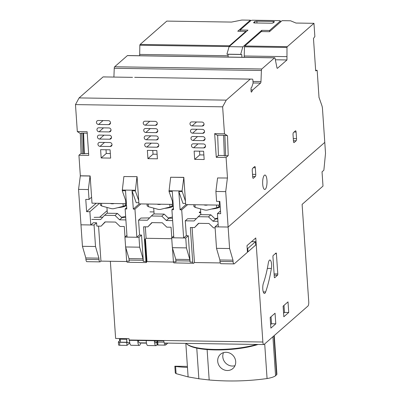 <?xml version="1.0" encoding="UTF-8"?>
<svg xmlns="http://www.w3.org/2000/svg" width="401" height="401" viewBox="0 0 401 401"><rect width="100%" height="100%" fill="white"/><g stroke="black" fill="none" stroke-linecap="round" stroke-linejoin="round"><path stroke-width="0.6" d="M277.201 68.265L277.477 68.265A1.719 0.521 -89.1 0 1 277.337 68.325A1.719 0.521 -89.1 0 1 276.921 67.599L275.106 58.501A1.719 0.521 90.9 0 0 274.695 57.774L127.538 55.549A1.719 0.521 90.9 0 0 127.398 55.609L114.656 66.772A1.719 0.521 90.9 0 0 114.25 68.275L113.904 77.032M114.656 66.772L261.813 68.992L274.555 57.834L127.398 55.609M264.359 175.287A7.208 2.19 -89.1 0 1 264.941 175.042A7.208 2.19 -89.1 0 1 267.016 181.317A7.208 2.19 -89.1 0 1 265.307 189.207A7.208 2.19 -89.1 0 1 264.725 189.457A7.208 2.19 -89.1 0 1 262.645 183.177A7.208 2.19 -89.1 0 1 264.359 175.287M105.278 76.902A1.719 0.521 90.9 0 0 105.273 76.902L103.077 76.912L79.092 97.919L75.478 104.601L77.318 131.578L80.335 133.513L81.072 153.367L78.932 155.242L80.33 175.793L78.556 189.387L80.972 224.816L94.055 225.016L96.601 222.786L93.333 222.735L90.781 224.966L80.972 224.816L82.441 246.319L95.518 246.515L94.055 225.016M227.487 178.014L217.578 177.954L227.487 178.014L226.084 157.468L216.274 157.317L214.66 133.653L224.475 133.804L222.635 106.821L226.249 100.14L250.234 79.132L134.706 77.348A1.719 0.521 -89.1 0 1 134.706 77.348A1.719 0.521 -89.1 0 1 134.821 77.393M229.106 46.651L229.106 46.591A1.719 0.521 -89.1 0 1 229.437 45.774L245.923 31.338L237.748 31.218L250.349 20.18L241.848 20.05L231.552 22.075L166.801 21.098L140.165 44.426A1.719 0.521 90.9 0 0 139.834 45.243L139.678 55.734M313.958 23.318L287.322 46.651A1.719 0.521 -89.1 0 0 286.991 47.468L244.48 46.827A1.719 0.521 90.9 0 1 244.81 46.01L261.292 31.574L269.467 31.694L282.068 20.657L290.57 20.787L295.973 23.047L313.958 23.318L314.86 36.516L313.477 38.461L315.687 70.872L317.161 70.32L319.031 97.739M315.647 70.295L317.161 70.32M227.387 178.104L225.713 191.613L228.129 227.041L324.775 142.39L228.129 227.041L218.319 226.891L217.412 213.638L220.495 210.936M107.167 210.615L99.699 217.157M90.781 224.966L89.879 211.708L99.488 203.292M80.33 175.793L90.14 175.939L91.593 197.212L89.042 199.447L85.774 199.397L86.611 211.658L89.879 211.708M89.042 199.447L88.365 189.538L78.556 189.387M88.365 189.538L90.04 176.029L80.23 175.879M91.593 197.212L91.999 203.182L125.844 203.693L125.613 200.31L122.26 190.711L123.884 176.54L137.067 176.651L138.926 203.888L172.605 204.395L172.375 201.016L169.021 191.417L172.29 191.467L173.533 209.693L171.899 209.668L173.818 237.808L183.628 237.958L181.708 209.818L187.638 204.625M123.884 176.54L137.067 176.651M169.021 191.417L170.651 177.247L183.828 177.357L185.688 204.595L219.532 205.106L219.282 201.412M222.635 106.821L75.478 104.601M77.318 131.578L87.127 131.728L88.741 155.393L78.932 155.242M203.608 151.232L204.174 159.518L194.691 159.372L194.129 151.087L203.608 151.232M202.219 126.044L192.084 125.894A2.06 1.895 48.8 0 1 190.59 122.355A2.06 1.895 48.8 0 1 191.813 121.914L201.949 122.069A2.06 1.895 48.8 0 1 203.442 125.608A2.06 1.895 48.8 0 1 202.219 126.044L204.039 124.455M202.716 133.338L192.58 133.182A2.06 1.895 48.8 0 1 191.087 129.648A2.06 1.895 48.8 0 1 192.31 129.207L202.445 129.363A2.06 1.895 48.8 0 1 203.939 132.896A2.06 1.895 48.8 0 1 202.716 133.338L204.535 131.744M203.212 140.631L193.076 140.475A2.06 1.895 48.8 0 1 191.583 136.936A2.06 1.895 48.8 0 1 192.806 136.5L202.941 136.651A2.06 1.895 48.8 0 1 204.435 140.19A2.06 1.895 48.8 0 1 203.212 140.631L205.031 139.037M203.713 147.919L193.573 147.768A2.06 1.895 48.8 0 1 192.079 144.23A2.06 1.895 48.8 0 1 193.302 143.789L203.442 143.944A2.06 1.895 48.8 0 1 204.931 147.483A2.06 1.895 48.8 0 1 203.713 147.919L205.528 146.33M156.846 150.525L157.413 158.811L147.929 158.666L147.362 150.38L156.846 150.525M156.45 139.924L146.315 139.769A2.06 1.895 48.8 0 1 144.821 136.23A2.06 1.895 48.8 0 1 146.044 135.794L156.179 135.944A2.06 1.895 48.8 0 1 157.673 139.483A2.06 1.895 48.8 0 1 156.45 139.924L158.27 138.33M156.946 147.212L146.811 147.062A2.06 1.895 48.8 0 1 145.317 143.523A2.06 1.895 48.8 0 1 146.54 143.082L156.676 143.237A2.06 1.895 48.8 0 1 158.169 146.776A2.06 1.895 48.8 0 1 156.946 147.212L158.766 145.623M155.458 125.338L145.317 125.187A2.06 1.895 48.8 0 1 143.829 121.648A2.06 1.895 48.8 0 1 145.047 121.207L155.187 121.363A2.06 1.895 48.8 0 1 156.681 124.901A2.06 1.895 48.8 0 1 155.458 125.338L157.277 123.749M155.954 132.631L145.819 132.48A2.06 1.895 48.8 0 1 144.325 128.942A2.06 1.895 48.8 0 1 145.548 128.5L155.683 128.656A2.06 1.895 48.8 0 1 157.177 132.19A2.06 1.895 48.8 0 1 155.954 132.631L157.773 131.037M110.085 149.819L110.651 158.104L101.167 157.959L100.601 149.673L110.085 149.819M109.914 142.53A2.06 1.895 48.8 0 1 111.408 146.069A2.06 1.895 48.8 0 1 110.185 146.505L100.049 146.355A2.06 1.895 48.8 0 1 98.556 142.816A2.06 1.895 48.8 0 1 99.779 142.375L109.914 142.53M109.418 135.237A2.06 1.895 48.8 0 1 110.912 138.776A2.06 1.895 48.8 0 1 109.689 139.217L99.553 139.062A2.06 1.895 48.8 0 1 98.06 135.523A2.06 1.895 48.8 0 1 99.278 135.087L109.418 135.237M108.696 124.636L98.556 124.48A2.06 1.895 48.8 0 1 97.062 120.942A2.06 1.895 48.8 0 1 98.285 120.506L108.425 120.656A2.06 1.895 48.8 0 1 109.914 124.195A2.06 1.895 48.8 0 1 108.696 124.636L110.511 123.042M98.781 127.794L108.922 127.949A2.06 1.895 48.8 0 1 110.415 131.488A2.06 1.895 48.8 0 1 109.192 131.924L99.052 131.774A2.06 1.895 48.8 0 1 97.563 128.235A2.06 1.895 48.8 0 1 98.781 127.794M88.611 153.483L82.411 153.738L81.649 133.127L80.335 133.513M81.072 153.367L82.411 153.738M81.649 133.127L87.228 133.212M226.249 100.14L79.092 97.919M132.51 77.358L103.077 76.912M250.971 89.939L252.7 89.969L260.56 83.082L253.091 82.972M252.986 81.453L260.966 81.573L261.407 70.501L114.25 68.275M277.477 68.265L286.971 59.955L275.362 59.779M139.588 54.421L228.104 55.754M229.106 46.591L139.834 45.243M254.685 166.55A1.714 0.521 -89.1 0 1 254.825 166.49A1.714 0.521 -89.1 0 1 255.312 167.758L255.763 174.39A1.714 0.521 -89.1 0 1 255.367 176.49L253.327 178.28A1.714 0.521 -89.1 0 1 253.186 178.34A1.714 0.521 -89.1 0 1 252.705 177.067L252.249 170.44A1.714 0.521 -89.1 0 1 252.65 168.335L254.685 166.55M295.467 130.831A1.714 0.521 -89.1 0 1 295.607 130.771A1.714 0.521 -89.1 0 1 296.088 132.044L296.539 138.671A1.714 0.521 -89.1 0 1 296.144 140.776L294.103 142.561A1.714 0.521 -89.1 0 1 293.968 142.621A1.714 0.521 -89.1 0 1 293.482 141.347L293.031 134.721A1.714 0.521 -89.1 0 1 293.427 132.616L295.467 130.831M286.991 47.468L286.971 59.955M261.813 68.992A1.719 0.521 90.9 0 0 261.407 70.501M260.966 81.573A1.719 0.521 -89.1 0 1 260.56 83.082M252.7 89.969L251.648 91.919A1.373 0.416 -89.1 0 1 251.437 92.105A1.373 0.416 -89.1 0 1 251.046 91.092L251.046 87.904L251.763 87.278L253.096 83.067L252.911 80.39A1.719 0.521 -89.1 0 0 252.429 79.122A1.719 0.521 -89.1 0 1 252.429 79.122L250.234 79.132M224.475 133.804L227.492 135.733L228.229 155.593L226.084 157.468M110.36 261.267L115.623 338.469L129.027 338.67L129.117 339.993A3.434 1.043 90.9 0 0 129.147 340.324L163.763 340.845A3.434 1.043 90.9 0 0 164.701 343.061L263.838 344.554A3.434 1.043 -89.1 0 0 264.104 344.444L307.958 306.033A3.434 1.043 -89.1 0 0 308.745 301.833L302.103 204.395L323 186.089L322.033 171.839L323.868 170.23L325.522 153.327L322.504 109.052A6.867 2.085 -89.1 0 0 321.878 105.568L319.141 97.739M250.404 21.002L250.349 20.18M225.713 191.613L215.903 191.462L216.58 201.372L219.848 201.422L220.685 213.683L217.412 213.638M86.611 211.658L96.22 203.242M227.492 135.733L224.881 135.292L217.036 135.172L214.66 133.653M216.274 157.317L218.415 155.443L217.668 135.182M218.415 155.443L224.319 155.533M217.578 177.954L215.903 191.462M220.069 204.64L219.532 205.106M185.457 201.217L182.054 190.951L183.828 177.357M170.651 177.247L183.728 177.442M173.082 203.026L172.375 201.016M172.605 204.395L173.142 203.929M138.696 200.51L135.338 190.906L136.967 176.736M126.315 202.325L125.613 200.31M125.844 203.693L126.38 203.222M194.691 159.372L199.788 154.906L203.863 154.966M199.533 151.167L199.788 154.906M147.929 158.666L153.027 154.2L157.102 154.265M152.771 150.46L153.027 154.2M101.167 157.959L106.265 153.493L110.34 153.558M106.009 149.753L106.265 153.493M83.593 133.157L84.34 153.418M83.719 153.758L82.957 133.147M222.996 78.681L252.429 79.122L222.996 78.681A1.719 0.521 90.9 0 0 222.996 78.681L220.801 78.691M286.74 56.641L244.229 56L244.319 57.313M245.923 31.338L245.958 31.89M228.229 155.593L225.643 155.899L224.881 135.292M244.48 46.827L244.229 56M126.676 207.613L125.137 208.961L127.057 237.101L136.866 237.252L134.947 209.111L140.876 203.919M139.568 234.881L136.866 237.252M173.443 208.32L171.899 209.668M186.33 235.587L183.628 237.958M223.573 135.272L224.334 155.879L225.643 155.899M185.608 203.442L182.966 203.402L178.831 191.563L182.104 191.613M168.976 190.756L182.054 190.951M135.338 190.906L132.069 190.856L136.205 202.695L138.846 202.736M122.215 190.049L135.292 190.244M125.137 208.961L126.771 208.986L125.528 190.761L122.26 190.711M134.947 209.111L133.312 209.086L132.069 190.856M139.242 203.893L133.312 209.086M181.708 209.818L180.074 209.793L178.831 191.563M186.004 204.6L180.074 209.793M268.279 263.267A5.835 1.774 -89.1 0 1 269.447 260.229A5.835 1.774 -89.1 0 1 269.923 260.028A5.835 1.774 -89.1 0 1 271.387 268.459A78.957 23.99 -89.1 0 1 265.657 291.928A5.835 1.774 -89.1 0 1 264.439 293.432A5.835 1.774 -89.1 0 1 262.84 289.677A5.835 1.774 -89.1 0 1 263.397 283.266A67.283 20.446 90.9 0 0 268.279 263.267M139.528 342.73A2.747 0.832 -89.1 0 1 139.302 342.825A2.747 0.832 -89.1 0 1 138.515 340.464M140.686 342.845A5.323 1.619 -89.1 0 1 139.693 345.216A5.323 1.619 -89.1 0 1 139.262 345.401A5.323 1.619 -89.1 0 1 137.728 340.454M156.841 340.74A2.747 0.832 -89.1 0 1 156.205 342.985A2.747 0.832 -89.1 0 1 155.979 343.081A2.747 0.832 -89.1 0 1 155.192 340.715M157.628 340.755A5.323 1.619 -89.1 0 1 157.598 341.336M157.182 343.863A5.323 1.619 -89.1 0 1 156.375 345.472A5.323 1.619 -89.1 0 1 155.944 345.652A5.323 1.619 -89.1 0 1 154.405 340.705M153.969 211.934L149.974 211.873M218.164 224.62L217.598 224.61L215.046 226.841L228.129 227.041L229.593 248.54L232.981 260.179L233.081 261.647L219.999 261.452A3.434 1.043 90.9 0 0 220.946 263.698L234.024 263.898A3.434 1.043 -89.1 0 1 233.081 261.647M200.746 212.821L200.46 212.816A1.714 0.431 176.1 0 1 199.257 212.485A1.714 0.431 176.1 0 1 199.332 212.345L199.944 211.808L200.014 212.791M120.23 339.993L119.508 339.983L119.408 338.524M275.056 313.221L275.783 323.823L270.886 328.113L270.164 317.507L275.056 313.221M288.73 312.484L283.833 316.77L283.111 306.163L288.003 301.878L288.73 312.484L284.474 312.419L283.998 305.387M276.028 253.011A1.028 0.311 -89.1 0 1 276.114 252.976A1.028 0.311 -89.1 0 1 276.404 253.738L277.783 273.953A1.028 0.311 -89.1 0 1 277.542 275.216L274.69 277.718A1.028 0.311 -89.1 0 1 274.605 277.753A1.028 0.311 -89.1 0 1 274.314 276.991L272.936 256.775A1.028 0.311 -89.1 0 1 273.176 255.512L276.028 253.011M263.838 344.554A3.434 1.043 -89.1 0 1 262.866 342.013L255.773 237.948L247.006 245.628L247.457 252.259L234.304 263.778A3.434 1.043 -89.1 0 1 234.024 263.898M215.046 226.841L216.515 248.344L229.593 248.54M216.515 248.344L219.898 259.983L219.999 261.452M220.299 262.931L194.47 262.54L193.758 263.161A3.434 1.043 -89.1 0 1 193.472 263.287A3.434 1.043 -89.1 0 1 192.711 262.124L190.099 262.084L188.3 235.758L186.34 235.728L185.252 220.811L187.598 218.756L196.254 218.615M215.106 218.901L217.773 218.941M161.814 216.154L166.355 220.525L168.701 218.47L164.154 214.099L161.814 216.154L151.347 215.994L147.388 220.239L138.561 220.104L140.906 218.054L149.563 217.908M168.415 218.194L172.485 218.259M94.145 217.347L102.796 217.207M121.648 217.487L125.724 217.553M105.333 221.923L101.077 226.164L96.826 226.099L96.601 222.786M98.556 226.124L100.947 261.126L100.23 261.753A3.434 1.043 -89.1 0 1 99.949 261.873A3.434 1.043 -89.1 0 1 99.007 259.622L98.907 258.154L95.518 246.515M82.441 246.319L85.824 257.958L85.924 259.427A3.434 1.043 90.9 0 0 86.867 261.673L99.949 261.873M173.478 262.038L146.992 261.637A1.028 0.261 -3.9 0 0 146.415 261.673M126.776 261.517L100.947 261.126M270.645 324.534L271.527 323.762L275.783 323.823M271.527 323.762L271.051 316.73M283.592 313.196L284.474 312.419M219.898 259.983L232.981 260.179M215.116 227.883L213.497 227.858L208.956 223.487L198.49 223.327L194.53 227.573L198.786 223.332M194.47 262.54L192.084 227.537M185.252 220.811L194.079 220.946L200.385 214.645L210.846 214.806L208.5 216.861L213.046 221.232L217.938 221.307M210.846 214.806L215.392 219.177L213.046 221.232M188.3 235.758L185.753 237.988L171.693 237.778L173.693 236.024M166.355 220.525L172.646 220.62M138.561 220.104L139.578 235.021L141.538 235.051L138.992 237.282L124.927 237.071L126.932 235.317M91.799 219.402L100.626 219.532L104.586 215.287L115.047 215.447L119.593 219.818L125.884 219.913M115.047 215.447L117.393 213.392L121.939 217.768L119.593 219.818M85.824 257.958L98.907 258.154M99.007 259.622L85.924 259.427M146.079 262.444L146.47 262.48A3.434 1.043 -89.1 0 1 145.949 261.417L143.332 261.377A3.434 1.043 -89.1 0 1 143.152 260.289L129.092 260.079A3.434 1.043 90.9 0 0 129.272 261.166L126.656 261.126A3.434 1.043 90.9 0 0 127.418 262.289L146.3 262.57M190.099 262.084A3.434 1.043 -89.1 0 1 189.914 260.996L175.854 260.785A3.434 1.043 90.9 0 0 176.034 261.873L173.417 261.833A3.434 1.043 90.9 0 0 173.939 262.896L193.472 263.287M139.262 345.401L131.087 345.276A5.323 1.619 -89.1 0 1 129.553 340.329M194.53 227.573L190.355 227.512L192.711 262.124M198.039 216.7L208.5 216.861M143.332 261.377L141.538 235.051M171.773 237.703L171.062 227.217L166.806 227.156L162.265 222.781L151.799 222.625L147.844 226.866L143.588 226.806L145.949 261.417M173.417 261.833L172.48 248.069M171.693 237.778L172.365 247.678L175.753 259.317L175.854 260.785M172.365 247.678L186.43 247.888L185.753 237.988M189.914 260.996L189.813 259.527L186.43 247.888M151.347 215.994L153.693 213.944L164.154 214.099M125.012 236.996L124.295 226.51L120.044 226.45L115.503 222.074L105.037 221.918L101.077 226.164M126.656 261.126L125.719 247.362M124.927 237.071L125.603 246.971L128.992 258.61L129.092 260.079M125.603 246.971L139.663 247.181L138.992 237.282M143.152 260.289L143.052 258.82L139.663 247.181M104.586 215.287L106.932 213.237L117.393 213.392M143.052 258.82L128.992 258.61M171.753 238.69L146.104 238.299L144.896 239.357L146.47 262.48M189.813 259.527L175.753 259.317M145.322 226.831L146.104 238.299M152.094 222.63L147.844 226.866M146.23 340.579A5.323 1.619 90.9 0 0 147.768 345.527L155.944 345.652M126.896 338.639A2.747 0.832 90.9 0 0 126.826 339.196A2.747 0.832 90.9 0 0 126.806 340.619A2.747 0.832 90.9 0 0 127.578 342.649L129.744 342.68M167.834 343.106L165.798 344.89A1.028 0.261 176.1 0 1 164.51 345.141L157.974 345.04A1.028 0.261 176.1 0 1 157.252 344.845L157.047 341.863A1.028 0.261 176.1 0 1 157.092 341.777L158.25 340.765M146.46 343.141L140.646 343.055M129.809 343.025A1.028 0.261 -3.9 0 0 129.518 343.161L126.972 345.391L119.774 345.281A1.714 0.431 176.1 0 1 118.571 344.955L118.37 341.973A1.714 0.431 176.1 0 1 118.445 341.827L120.25 340.254M119.774 345.281L119.573 342.299A1.714 0.431 176.1 0 1 118.37 341.973M119.573 342.299L126.766 342.409L126.972 345.391M126.916 342.274L120.38 342.178L120.175 339.191L126.716 339.291L126.766 342.409M157.974 345.04L157.768 342.058A1.028 0.261 176.1 0 1 157.047 341.863M157.768 342.058L164.014 342.153M120.912 338.549L120.175 339.191M186.099 343.381A42.912 10.817 -3.9 0 0 186.681 343.913A42.912 10.817 -3.9 0 0 215.076 349.446A42.912 10.817 -3.9 0 0 256.685 344.449M186.681 343.913L187.382 344.484A42.225 10.642 -3.9 0 0 215.327 349.928A42.225 10.642 -3.9 0 0 258.028 344.469M207.106 349.552L209.182 379.983A274.625 252.314 -131.2 0 0 228.029 380.95A274.625 252.314 -131.2 0 0 267.066 378.544C271.086 377.867 273.923 376.94 275.572 375.762L276.906 374.364L274.259 335.552M209.182 379.983L198.851 378.76L188.114 376.905L176.084 373.632L175.387 372.94M227.317 370.509A9.439 8.672 48.8 0 1 218.45 364.364A9.439 8.672 48.8 0 1 220.475 354.294A9.439 8.672 48.8 0 1 226.074 352.284A9.439 8.672 48.8 0 1 234.946 358.429A9.439 8.672 48.8 0 1 232.916 368.499A9.439 8.672 48.8 0 1 227.317 370.509M223.517 352.624A9.439 8.672 -131.2 0 0 232.415 366.043A9.439 8.672 -131.2 0 0 234.971 365.702M176.084 373.632L175.598 366.494A1.714 0.431 -3.9 0 1 174.841 366.203L175.312 373.1M185.828 343.376L187.468 367.436A71.418 18 176.1 0 1 175.598 366.494M187.397 366.394L174.841 366.203M251.547 241.653L255.487 241.708L247.743 248.495L247.201 248.49M247.743 248.495L247.968 251.813L247.427 251.803M255.487 241.708L255.713 245.026L247.968 251.813M113.884 203.603A6.867 6.306 48.8 0 1 110.621 203.553L110.265 203.457M125.217 203.683L125.338 205.472L126.465 204.485M101.458 203.322L101.638 205.994L110.962 208.525A6.867 6.306 48.8 0 0 114.225 208.57L123.222 206.32L123.037 203.648M125.338 205.472L123.222 206.32M101.638 205.994L100.486 205.096M157.032 204.164L157.488 204.169M160.751 204.219L160.651 204.31A6.867 6.306 48.8 0 1 157.382 204.259M173.227 205.187L172.099 206.174L169.984 207.026L160.986 209.277A6.867 6.306 48.8 0 1 157.723 209.232L148.4 206.7L147.247 205.803M160.651 204.31L160.991 204.219M203.793 204.866L204.249 204.876M207.512 204.926L207.412 205.016A6.867 6.306 48.8 0 1 204.149 204.966M220.144 205.758L218.861 206.881L216.746 207.733L207.748 209.984A6.867 6.306 48.8 0 1 204.485 209.934L195.162 207.407L194.009 206.51M207.412 205.016L207.753 204.926M126.536 205.548A10.301 2.596 176.1 0 1 117.864 207.663M121.413 217.262A10.301 2.596 -3.9 0 0 125.633 216.239M173.297 206.254A10.301 2.596 176.1 0 1 164.626 208.37M168.174 217.969A10.301 2.596 -3.9 0 0 172.395 216.946M220.219 206.856A10.301 2.596 176.1 0 1 211.392 209.071M214.876 218.68A10.301 2.596 -3.9 0 0 217.718 218.094M242.836 46.862L229.101 46.656L247.963 30.135L240.114 30.015L250.82 20.641A1.714 0.431 176.1 0 1 252.966 20.22L279.126 20.611A1.714 0.431 176.1 0 1 280.329 20.942A1.714 0.431 176.1 0 1 280.249 21.083L269.547 30.461L261.698 30.341L242.836 46.862L240.65 54.396L226.916 54.19L228.004 54.29L228.194 57.072M254.705 21.609A1.714 0.431 176.1 0 1 256.851 21.183L273.201 21.433A1.714 0.431 176.1 0 1 274.404 21.759A1.714 0.431 176.1 0 1 274.324 21.905L273.307 22.797A1.714 0.431 176.1 0 1 271.161 23.218L254.81 22.972A1.714 0.431 176.1 0 1 253.607 22.641A1.714 0.431 176.1 0 1 253.688 22.501L254.705 21.609L254.8 22.972M229.101 46.656L226.916 54.19M241.928 57.278L241.738 54.496L240.65 54.396M261.698 30.341L261.783 31.579M269.547 30.461L269.622 31.559M240.114 30.015L240.199 31.253M228.004 54.29L241.738 54.496M140.165 44.426L229.437 45.774M244.81 46.01L287.322 46.651M196.54 121.989L192.084 125.894M197.036 129.277L192.58 133.182M197.538 136.571L193.076 140.475M198.034 143.864L193.573 147.768M150.771 135.864L146.315 139.769M151.272 143.157L146.811 147.062M149.779 121.282L145.317 125.187M150.275 128.571L145.819 132.48M112.004 144.916L110.185 146.505M100.049 146.355L104.506 142.45M111.508 137.623L109.689 139.217M99.553 139.062L104.009 135.157M103.017 120.576L98.556 124.48M109.192 131.924L111.007 130.335M103.513 127.864L99.052 131.774M251.226 91.914L251.648 91.919M253.337 167.728L255.312 167.758M255.763 174.39L252.515 174.34M252.66 176.45L255.367 176.49M253.327 178.28L253.051 178.275M294.118 132.014L296.088 132.044M296.539 138.671L293.296 138.621M293.442 140.736L296.144 140.776M294.103 142.561L293.828 142.555M256.224 244.58L255.683 244.57M129.117 339.993L262.866 342.013M275.221 253.718L276.404 253.738M277.783 273.953L274.104 273.898M274.194 275.166L277.542 275.216M265.657 291.928L263.267 291.893M267.347 268.399L271.387 268.459M199.352 212.615L199.332 212.345M146.992 261.637L145.443 238.881M129.483 342.68L129.518 343.161M157.773 340.755L157.799 341.156M164.355 342.855L164.51 345.141M165.798 344.89L165.673 343.076M264.705 343.918L267.066 378.544M275.572 375.762L272.911 336.735M273.928 335.837L276.59 374.87M196.766 348.128L198.851 378.76M188.114 376.905L187.468 367.436M148.4 206.7L148.22 204.029M169.803 204.355L169.984 207.026M172.099 206.174L171.979 204.39M195.162 207.407L194.981 204.736M216.565 205.061L216.746 207.733M218.861 206.881L218.74 205.096M280.249 21.083L280.324 22.185M273.201 21.433L273.297 22.807M256.976 23.002L256.851 21.183M253.688 22.501L253.703 22.772M146.42 342.935L139.302 342.825M100.275 203.307L100.41 205.257M147.037 204.009L147.172 205.964M193.798 204.716L193.934 206.67M107.343 213.242L106.947 207.432M154.109 213.949L153.713 208.139M200.871 214.655L200.475 208.846M280.329 20.942L280.409 22.11"/></g></svg>
